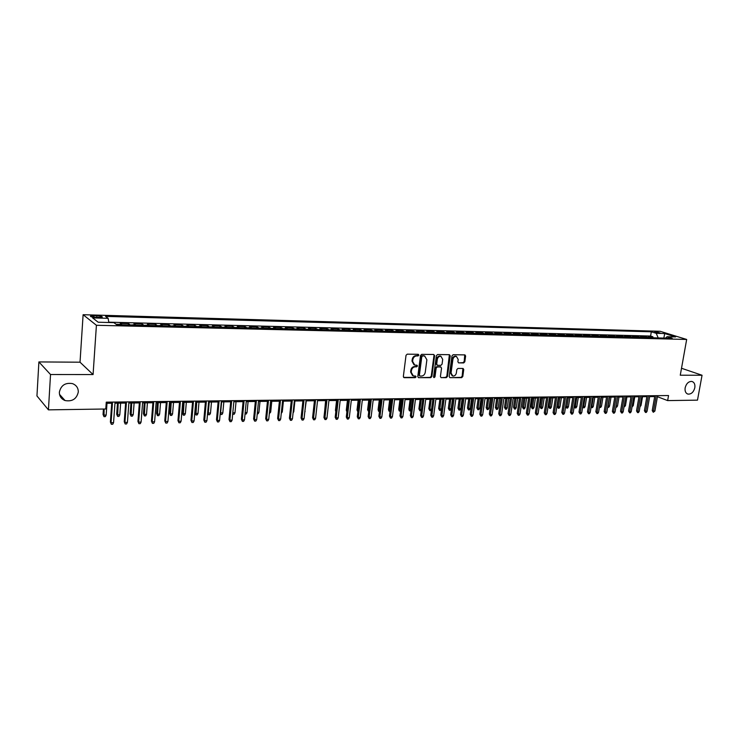 <?xml version="1.0" encoding="UTF-8"?>
<svg xmlns="http://www.w3.org/2000/svg" width="739" height="739" viewBox="0 0 739 739"><rect width="100%" height="100%" fill="white"/><g stroke="black" fill="none" stroke-linecap="round" stroke-linejoin="round"><path stroke-width="1.11" d="M418.874 355.136L418.265 354.304L407.226 354.166L406.025 355.33L403.346 376.502L404.242 377.675L415.253 377.675L416.075 376.862L415.614 376.059L413.36 375.957L411.217 372.308L411.438 370.553C411.928 368.281 413.193 367.043 415.226 366.821L416.648 366.83L417.47 366.017L416.999 365.214L414.791 365.103L412.611 361.408L412.833 359.653C413.323 357.371 414.588 356.133 416.63 355.93L418.052 355.949L418.874 355.136M413.979 364.761L412.002 361.131L412.223 359.366C412.713 357.094 413.979 355.856 416.02 355.653L417.443 355.662L418.154 354.304M403.577 377.38L414.644 377.37L415.373 376.04M412.538 375.597L410.607 372.013L410.829 370.257C411.327 367.994 412.584 366.747 414.616 366.535L416.039 366.544L416.759 365.195M685.145 387.827C684.72 391.236 685.69 393.333 688.037 394.118C691.344 394.257 693.598 392.141 694.817 387.763C695.251 384.335 694.272 382.229 691.898 381.444C688.609 381.324 686.355 383.449 685.145 387.827M59.36 392.178C59.342 396.206 61.235 398.995 65.041 400.538C72.237 401.804 76.653 398.968 78.288 392.049C78.325 387.966 76.394 385.158 72.487 383.615C65.337 382.442 60.967 385.296 59.36 392.178M655.742 331.654L654.708 331.746C655.114 332.319 656.953 332.744 660.232 333.04L655.742 331.654M463.686 362.932L464.822 361.796L465.616 356.032L464.96 354.896L453.136 354.729L451.991 355.875L449.192 376.521L449.839 377.638L461.653 377.657L462.79 376.521L463.741 369.592L463.104 368.475L457.958 368.428L456.822 369.565L456.351 373.019C455.806 375.153 454.614 376.151 452.776 376.003L451.058 373.001L452.905 359.422C453.432 357.297 454.614 356.309 456.443 356.438L458.198 359.477L457.884 361.74L458.54 362.867L463.686 362.932L463.048 362.655L464.184 361.519L464.739 354.877M680.268 375.218L702.05 375.246L697.487 400.15L667.64 400.593L668.546 395.541L106.268 402.155L105.788 409L48.432 409.859L50.529 374.525L93.077 374.571L96.412 325.28L686.67 339.45L680.268 375.218M434.615 355.671L433.747 354.489L421.692 354.341L420.509 355.505L417.794 376.511L418.459 377.647L430.698 377.666L431.862 376.511L434.615 355.671L433.738 354.489M437.553 354.544L449.404 354.683L450.245 355.856L447.455 376.521L446.31 377.657L441.063 377.638L440.416 376.511L441.543 368.124L440.693 366.96L437.322 366.941L436.158 368.096L434.994 376.862L434.042 377.647L433.581 376.862L436.389 355.69L437.553 354.544M652.759 337.806L652.934 336.781L648.279 336.67L650.828 337.483L648.306 337.695M644.981 337.612L645.156 336.587L640.454 336.467L642.995 337.289L640.436 337.501M637.129 337.418L637.304 336.393L632.547 336.273L635.087 337.086L632.492 337.307M629.194 337.224L629.369 336.19L624.575 336.069L627.097 336.892L624.464 337.113M621.185 337.03L621.36 335.986L616.511 335.866L619.033 336.698L616.363 336.91M613.093 336.827L613.268 335.783L608.373 335.663L610.885 336.494L608.179 336.707M604.927 336.633L605.102 335.58L600.16 335.46L602.654 336.291L599.911 336.504M596.678 336.43L596.844 335.377L591.856 335.247L594.332 336.088L591.56 336.3M588.336 336.227L588.512 335.164L583.468 335.035L585.935 335.875L583.126 336.097M579.921 336.014L580.087 334.952L574.997 334.822L577.455 335.663L574.609 335.885M571.413 335.811L571.589 334.739L566.443 334.61L568.882 335.451L566 335.672M562.822 335.598L562.989 334.518L557.797 334.388L560.227 335.238L557.298 335.46M554.139 335.386L554.305 334.305L549.059 334.167L551.47 335.026L548.504 335.247M545.373 335.173L545.539 334.083L540.227 333.945L542.629 334.804L539.627 335.026M536.514 334.952L536.671 333.862L531.313 333.723L533.697 334.582L530.657 334.813M527.554 334.73L527.72 333.631L522.297 333.501L524.672 334.361L521.586 334.582M518.51 334.508L518.667 333.409L513.199 333.271L515.554 334.139L512.423 334.361M509.365 334.287L509.522 333.178L503.989 333.04L506.326 333.908L503.157 334.139M500.118 334.065L500.285 332.947L494.687 332.799L497.014 333.677L493.8 333.908M490.779 333.834L490.945 332.707L485.292 332.568L487.592 333.446L484.331 333.677M481.338 333.603L481.495 332.467L475.787 332.328L478.078 333.215L474.771 333.437M471.796 333.363L471.953 332.236L466.18 332.088L468.452 332.975L465.099 333.206M462.152 333.132L462.309 331.987L456.471 331.839L458.725 332.735L455.326 332.966M452.407 332.892L452.554 331.746L446.652 331.599L448.887 332.495L445.441 332.716M442.541 332.652L442.698 331.497L436.731 331.349L438.938 332.245L435.447 332.476M432.574 332.402L432.731 331.248L426.699 331.09L428.888 331.996L425.341 332.227M422.496 332.162L422.653 330.989L416.547 330.841L418.717 331.746L415.124 331.977M412.307 331.903L412.454 330.73L406.293 330.582L408.436 331.497L404.787 331.728M402.007 331.654L402.155 330.472L395.91 330.315L398.044 331.238L394.34 331.469M391.587 331.395L391.735 330.213L385.425 330.056L387.522 330.98L383.772 331.211M381.047 331.137L381.195 329.945L374.812 329.788L376.89 330.712L373.084 330.943M370.387 330.878L370.535 329.677L364.078 329.52L366.128 330.453L362.267 330.684M359.607 330.619L359.745 329.409L353.214 329.243L355.247 330.176L351.33 330.416M348.697 330.351L348.836 329.132L342.231 328.966L344.235 329.908L340.263 330.139M337.668 330.074L337.806 328.855L331.127 328.689L333.104 329.631L329.067 329.871M326.509 329.806L326.638 328.578L319.885 328.402L321.834 329.354L317.742 329.585M315.211 329.529L315.35 328.292L308.505 328.116L310.435 329.077L306.279 329.308M303.784 329.243L303.923 328.005L296.995 327.83L298.898 328.79L294.676 329.021M292.228 328.966L292.358 327.71L285.356 327.534L287.222 328.504L282.945 328.735M280.524 328.679L280.654 327.423L273.569 327.238L275.398 328.208L271.056 328.449M268.682 328.384L268.811 327.118L261.634 326.943L263.444 327.913L259.038 328.153M256.701 328.088L256.83 326.823L249.56 326.638L251.334 327.617L246.863 327.848M244.572 327.793L244.692 326.518L237.339 326.333L239.085 327.312L234.54 327.553M232.295 327.497L232.415 326.204L224.97 326.019L226.679 327.007L222.07 327.248M219.862 327.192L219.982 325.89L212.444 325.705L214.116 326.693L209.433 326.934M207.28 326.878L207.391 325.576L199.77 325.382L201.405 326.379L196.648 326.62M194.542 326.564L194.653 325.252L186.93 325.058L188.528 326.065L183.697 326.305M181.637 326.25L181.748 324.929L173.924 324.735L175.485 325.742L170.58 325.982M168.575 325.936L168.677 324.606L160.76 324.403L162.284 325.419L157.305 325.659M155.338 325.603L155.449 324.273L147.43 324.07L148.908 325.086L143.846 325.326M141.943 325.28L142.045 323.931L133.925 323.728L135.357 324.754L130.221 324.994M128.374 324.948L128.466 323.59L120.245 323.386L121.963 324.791M95.968 317.419L102.213 317.216C102.656 316.532 100.864 316.061 96.837 315.793L90.574 315.996C90.121 316.68 91.913 317.151 95.968 317.419M96.412 325.28L83.11 314.712L660.112 331.284L686.67 339.45M652.934 336.781L650.597 336.042L651.327 331.802L105.548 316.384L108.134 318.324L108.836 322.5M651.327 331.802L656.232 333.326L664.721 333.557L675.612 336.919L667.086 336.698L672.167 338.277L116.596 324.661L113.889 322.629L98.158 322.222L92.615 317.899L108.134 318.324M114.721 323.248L116.162 324.329M128.466 323.59L129.888 324.615M142.045 323.931L143.505 324.957M155.449 324.273L156.954 325.28M168.677 324.606L170.219 325.613M181.748 324.929L183.327 325.936M194.653 325.252L196.269 326.259M207.391 325.576L209.054 326.573M219.982 325.89L221.672 326.878M232.415 326.204L234.143 327.192M244.692 326.518L246.457 327.497M256.83 326.823L258.613 327.793M268.811 327.118L270.631 328.088M280.654 327.423L282.51 328.384M292.358 327.71L294.242 328.67M303.923 328.005L305.835 328.957M315.35 328.292L317.29 329.243M326.638 328.578L328.615 329.52M337.806 328.855L339.801 329.797M348.836 329.132L350.859 330.074M359.745 329.409L361.796 330.342M370.535 329.677L372.604 330.61M381.195 329.945L383.282 330.869M391.735 330.213L393.85 331.137M402.155 330.472L404.288 331.395M412.454 330.73L414.616 331.645M422.653 330.989L424.833 331.894M432.731 331.248L434.929 332.144M442.698 331.497L444.924 332.393M452.554 331.746L454.799 332.642M462.309 331.987L464.572 332.883M471.953 332.236L474.235 333.123M481.495 332.467L483.796 333.354M490.945 332.707L493.255 333.585M500.285 332.947L502.612 333.816M509.522 333.178L511.878 334.046M518.667 333.409L521.032 334.277M527.72 333.631L530.103 334.499M536.671 333.862L539.073 334.721M545.539 334.083L547.95 334.943M554.305 334.305L556.735 335.155M562.989 334.518L565.427 335.367M571.589 334.739L574.037 335.58M580.087 334.952L582.554 335.792M588.512 335.164L590.988 336.005M596.844 335.377L599.338 336.208M605.102 335.58L607.597 336.411M613.268 335.783L615.781 336.614M621.36 335.986L623.882 336.808M629.369 336.19L631.9 337.012M637.304 336.393L639.845 337.206M645.156 336.587L647.706 337.4M650.597 336.042L108.781 322.186M93.077 374.571L80.024 362.202L38.89 361.925L50.529 374.525M38.89 361.925L36.95 395.956L48.432 409.859M702.05 375.246L681.506 368.262M80.024 362.202L83.11 314.712M657.424 396.704L667.64 400.593M106.185 403.318L111.718 403.254M114.97 403.208L125.63 403.078M128.863 403.041L139.357 402.912M142.581 402.875L152.899 402.746M156.123 402.709L166.284 402.579M169.49 402.543L179.485 402.413M182.69 402.376L192.528 402.256M195.724 402.219L205.405 402.099M208.592 402.062L218.125 401.942M221.294 401.905L230.688 401.785M232.803 412.805L233.857 401.748L243.094 401.637M246.244 401.591L255.343 401.48M258.493 401.443L267.453 401.332M270.585 401.295L279.416 401.185M282.538 401.148L291.231 401.046M294.344 401L302.907 400.898M306.011 400.861L314.444 400.76M317.539 400.714L325.844 400.612M328.929 400.575L337.104 400.473M340.18 400.436L348.245 400.344M351.311 400.298L359.256 400.205L358.018 410.579L357.02 409.997L358.175 400.215M362.304 400.168L370.128 400.067M373.177 400.03L380.89 399.938M383.929 399.901L391.522 399.808M394.552 399.771L402.034 399.679M405.055 399.642L412.427 399.55M415.438 399.513L422.708 399.42M425.71 399.383L432.869 399.3M435.862 399.263L442.92 399.171M445.903 399.134L452.859 399.051M455.834 399.014L462.697 398.931M465.653 398.894L472.415 398.811M475.371 398.774L482.04 398.69M484.978 398.654L491.555 398.58M494.493 398.543L500.968 398.46M503.896 398.423L510.279 398.349M513.199 398.312L519.499 398.229M522.399 398.192L528.616 398.118M531.517 398.081L537.641 398.007M540.523 397.97L546.564 397.896M549.446 397.859L555.405 397.785M558.268 397.758L564.143 397.684M567.007 397.647L572.799 397.573M575.653 397.536L581.362 397.471M584.207 397.434L589.842 397.37M592.678 397.333L598.239 397.259M601.066 397.231L606.543 397.157M609.361 397.129L614.774 397.055M616.086 405.988L617.518 405.97L616.714 407.161L615.92 407.18L617.592 397.028L622.912 396.963M625.711 396.926L630.977 396.861M633.766 396.825L638.958 396.76M641.738 396.723L646.865 396.667M649.636 396.631L654.689 396.566M333.566 329.973L333.104 329.631M344.707 330.25L344.235 329.908M355.718 330.518L355.247 330.176M366.609 330.786L366.128 330.453M377.37 331.054L376.89 330.712M388.012 331.312L387.522 330.98M398.533 331.571L398.044 331.238M408.935 331.829L408.436 331.497M419.225 332.079L418.717 331.746M429.396 332.328L428.888 331.996M439.456 332.578L438.938 332.245M449.404 332.818L448.887 332.495M459.242 333.058L458.725 332.735M468.979 333.298L468.452 332.975M478.604 333.529L478.078 333.215M488.128 333.769L487.592 333.446M497.55 334L497.014 333.677M506.871 334.222L506.326 333.908M516.099 334.453L515.554 334.139M525.226 334.675L524.672 334.361M534.251 334.896L533.697 334.582M543.193 335.118L542.629 334.804M552.033 335.33L551.47 335.026M560.79 335.552L560.227 335.238M569.455 335.765L568.882 335.451M578.027 335.968L577.455 335.663M586.507 336.18L585.935 335.875M594.913 336.384L594.332 336.088M603.227 336.587L602.654 336.291M611.467 336.79L610.885 336.494M619.615 336.993L619.033 336.698M627.688 337.187L627.097 336.892M635.679 337.381L635.087 337.086M643.595 337.575L642.995 337.289M667.086 336.698L665.497 338.111M651.428 337.769L650.828 337.483M658.209 337.935L656.232 333.326M664.721 333.557L663.834 338.074M418.671 377.675L430.08 377.37L431.243 376.216L433.987 355.394M422.606 355.995L421.784 356.808L419.392 375.236L419.863 376.031L421.489 376.049C423.502 375.828 424.759 374.59 425.248 372.336L426.883 359.782L424.703 356.087L421.997 355.718L421.165 356.531L421.784 356.808M419.641 375.92L418.782 374.941L421.165 356.531M424.879 356.133L424.094 356.013M421.997 355.718L423.484 355.736M441.266 377.666L445.682 377.37L446.836 376.225L449.377 354.683M440.546 366.83L436.703 366.664L435.539 367.81L434.375 376.567L434.994 376.862M433.673 377.361L434.375 376.567M442.707 359.385L440.924 356.318C439.049 356.18 437.857 357.186 437.322 359.33L436.684 364.161L437.534 365.325L440.906 365.352L442.061 364.207L442.707 359.385M440.98 356.337L440.296 356.041C438.43 355.902 437.229 356.909 436.694 359.052L437.322 359.33M437.063 365.177L436.056 363.884L436.694 359.052M458.716 362.886L463.048 362.655M456.48 356.447L455.806 356.161C453.977 356.032 452.795 357.029 452.268 359.145L452.905 359.422M452.083 375.698L450.43 372.715L452.268 359.145M450.033 377.657L461.025 377.361L462.152 376.234L462.891 368.456M106.167 415.059L105.354 416.63L103.987 416.657L103.054 414.44L103.7 415.106L106.167 415.059L106.998 403.309M103.987 416.657L104.125 409.027M103.054 414.44L103.432 409.036M111.801 402.09L110.379 422.015L111.053 422.708L112.531 402.081M113.566 422.662L112.734 424.26L111.34 424.288L111.053 422.708L113.566 422.662L115.053 402.053M111.34 424.288L110.379 422.015M119.792 414.819L118.979 416.38L117.621 416.408L116.688 414.2L117.353 414.865L119.792 414.819L120.642 403.143M117.621 416.408L118.203 403.171M116.688 414.2L117.483 403.18M133.242 414.579L132.42 416.131L131.08 416.159L130.138 413.96L130.831 414.625L133.242 414.579L134.119 402.977M131.08 416.159L131.708 403.004M130.138 413.96L130.96 403.014M146.516 414.348L145.694 415.891L144.382 415.909L143.431 413.729L144.142 414.385L146.516 414.348L147.421 402.81M144.382 415.909L145.038 402.838M143.431 413.729L144.271 402.847M159.624 414.108L158.811 415.641L157.509 415.669L156.557 413.507L157.278 414.154L159.624 414.108L160.557 402.653M157.509 415.669L158.201 402.681M156.557 413.507L157.416 402.69M125.713 401.924L124.244 421.72L124.937 422.412L126.461 401.914M127.422 422.366L126.581 423.955L125.205 423.983L124.937 422.412L127.422 422.366L128.946 401.887M125.205 423.983L124.244 421.72M139.44 401.767L137.934 421.433L138.646 422.126L140.216 401.757M141.094 422.071L140.262 423.65L138.904 423.678L138.646 422.126L141.094 422.071L142.673 401.72M138.904 423.678L137.934 421.433M152.991 401.6L151.44 421.147L152.179 421.83L153.786 401.591M154.599 421.784L153.758 423.345L152.419 423.382L152.179 421.83L154.599 421.784L156.215 401.563M152.419 423.382L151.44 421.147M166.377 401.443L164.779 420.87L165.536 421.544L167.19 401.434M167.929 421.498L167.088 423.05L165.767 423.087L165.536 421.544L167.929 421.498L169.582 401.406M165.767 423.087L164.779 420.87M172.575 413.886L171.762 415.401L170.469 415.429L169.517 413.277L170.256 413.923L172.575 413.886L173.526 402.487M170.469 415.429L171.208 402.515M169.517 413.277L170.404 402.533M179.586 401.286L177.951 420.593L178.727 421.267L180.418 401.277M181.092 421.212L180.251 422.763L178.94 422.791L178.727 421.267L181.092 421.212L182.782 401.249M178.94 422.791L177.951 420.593M185.369 413.655L184.547 415.17L183.281 415.189L182.311 413.055L183.078 413.692L185.369 413.655L186.339 402.33M183.281 415.189L184.048 402.358M182.311 413.055L183.226 402.367M192.63 401.138L190.958 420.315L191.752 420.981L193.489 401.129M194.08 420.934L193.239 422.477L191.946 422.505L191.752 420.981L194.08 420.934L195.817 401.101M191.946 422.505L190.958 420.315M198.006 413.434L197.184 414.93L195.927 414.958L194.957 412.833L195.743 413.471L198.006 413.434L198.994 402.173M195.927 414.958L196.731 402.201M194.957 412.833L195.89 402.219M205.507 400.981L203.807 420.048L204.62 420.713L206.384 400.972M206.92 420.657L206.07 422.191L204.795 422.218L204.62 420.713L206.92 420.657L208.694 400.944M204.795 422.218L203.807 420.048M207.631 412.759L210.486 413.212L211.493 402.025M210.486 413.212L209.664 414.699L208.416 414.727L208.25 413.249L209.257 402.053M208.416 414.727L207.594 413.101M218.227 400.834L216.49 419.78L217.321 420.436L219.123 400.824M219.594 420.389L218.744 421.914L217.488 421.941L217.321 420.436L219.594 420.389L221.395 400.797M217.488 421.941L216.49 419.78M220.296 412.787L222.808 412.99L223.843 401.868M222.808 412.99L221.986 414.477L220.767 414.496L220.601 413.027L221.635 401.896M220.767 414.496L220.204 413.775M230.79 400.686L229.016 419.512L229.866 420.168L231.704 400.677M232.111 420.121L231.261 421.636L230.023 421.664L229.866 420.168L232.111 420.121L233.949 400.649M230.023 421.664L229.016 419.512M234.993 412.768L234.171 414.246L232.961 414.274L232.813 412.815L234.993 412.768L236.046 401.72M243.196 400.538L241.394 419.253L242.253 419.9L244.129 400.529M244.47 419.854L243.63 421.359L242.401 421.387L242.253 419.9L244.47 419.854L246.355 400.501M242.401 421.387L241.394 419.253M245.172 412.593L247.029 412.556L248.101 401.573M247.029 412.556L246.207 414.025L245.034 414.043M255.454 400.399L253.616 418.995L254.493 419.641L256.405 400.39M256.682 419.595L255.842 421.091L254.622 421.119L254.493 419.641L256.682 419.595L258.595 400.362M254.622 421.119L253.616 418.995M257.403 412.371L258.918 412.344L260.008 401.425M258.918 412.344L258.096 413.803L257.255 413.822M267.564 400.252L265.689 418.745L266.585 419.382L268.525 400.242M268.747 419.336L267.906 420.824L266.705 420.851L266.585 419.382L268.747 419.336L270.696 400.215M266.705 420.851L265.689 418.745M269.476 412.159L270.677 412.14L271.786 401.277M270.677 412.14L269.338 413.6M279.527 400.113L277.624 418.486L278.538 419.124L280.506 400.104M280.672 419.078L279.822 420.556L278.64 420.583L278.538 419.124L280.672 419.078L282.649 400.076M278.64 420.583L277.624 418.486M281.411 411.946L282.289 411.928L283.416 401.138M282.289 411.928L281.263 413.378M291.342 399.975L289.411 418.246L290.335 418.874L292.339 399.965M292.45 418.828L291.6 420.297L290.427 420.325L290.335 418.874L292.45 418.828L294.455 399.938M290.427 420.325L289.411 418.246M293.198 411.734L293.771 411.725L294.907 401M293.771 411.725L293.078 412.935M303.018 399.836L301.059 417.997L302.002 418.625L304.034 399.827M304.08 418.579L303.239 420.038L302.085 420.066L302.002 418.625L304.08 418.579L306.122 399.799M302.085 420.066L301.059 417.997M304.847 411.531L306.269 400.852M305.115 411.521L304.791 412.085M314.555 399.707L312.569 417.757L313.521 418.376L315.59 399.688M315.581 418.329L314.74 419.78L313.595 419.807L313.521 418.376L315.581 418.329L317.65 399.67M313.595 419.807L312.569 417.757M325.954 399.568L323.941 417.517L324.911 418.135L327.007 399.559M326.952 418.089L326.102 419.53L324.975 419.558L324.911 418.135L326.952 418.089L329.04 399.531M324.975 419.558L323.941 417.517M324.652 411.18L325.594 400.621M337.224 399.439L335.183 417.276L336.171 417.895L338.286 399.42M338.185 417.849L337.335 419.281L336.217 419.309L336.171 417.895L338.185 417.849L340.3 399.402M336.217 419.309L335.183 417.276M335.829 411.688L335.451 410.376L336.578 400.483M335.451 410.376L335.94 410.681M348.365 399.3L346.295 417.045L347.293 417.655L349.436 399.291M349.279 417.609L348.438 419.041L347.33 419.059L347.293 417.655L349.279 417.609L351.431 399.272M347.33 419.059L346.295 417.045M346.896 411.909L346.295 410.191L347.441 400.353M346.295 410.191L347.044 410.644M359.376 399.171L357.279 416.814L358.286 417.415L360.456 399.162M360.253 417.378L359.413 418.791L358.313 418.819L358.286 417.415L360.253 417.378L362.433 399.143M358.313 418.819L357.279 416.814M357.87 411.863L357.02 409.997M370.257 399.051L368.133 416.584L369.158 417.184L371.357 399.032M371.098 417.147L370.257 418.551L369.177 418.579L369.158 417.184L371.098 417.147L373.306 399.014M369.177 418.579L368.133 416.584M368.724 411.762L367.616 409.812L368.613 410.394L369.86 400.076M368.632 411.762L368.881 410.385M367.616 409.812L368.789 400.085M381.01 398.921L378.867 416.353L379.901 416.953L382.128 398.903M381.823 416.916L380.982 418.32L379.911 418.339L379.901 416.953L381.823 416.916L384.049 398.884M379.911 418.339L378.867 416.353M379.458 411.558L378.562 411.244L378.1 409.628L379.107 410.21L380.373 399.947M379.116 411.568L379.107 410.21L379.624 410.2M378.1 409.628L379.292 399.956M391.652 398.792L389.481 416.131L390.525 416.731L392.769 398.783M392.427 416.685L391.578 418.08L390.525 418.108L390.525 416.731L392.427 416.685L394.672 398.755M390.525 418.108L389.481 416.131M390.081 411.364L388.926 411.05L388.474 409.452L389.49 410.025L390.765 399.817M389.49 411.374L389.49 410.025L390.247 410.006M388.474 409.452L389.665 399.827M402.164 398.672L399.975 415.909L401.028 416.5L403.3 398.663M402.912 416.463L402.062 417.849L401.018 417.877L401.028 416.5L402.912 416.463L405.175 398.635M401.018 417.877L399.975 415.909M400.575 411.17L399.171 410.866L398.727 409.267L399.753 409.84L401.037 399.688M399.744 411.18L399.753 409.84L400.75 409.822M398.727 409.267L399.938 399.707M410.967 410.856L409.314 410.681L408.87 409.092L409.905 409.655L411.207 399.568M409.886 410.995L409.905 409.655L411.124 409.637M408.87 409.092L410.09 399.577M421.304 410.173L419.918 410.81L418.902 408.916L419.946 409.48L421.258 399.439M419.918 410.81L419.946 409.48L421.396 409.452M418.902 408.916L420.131 399.457M412.556 398.552L410.348 415.697L411.411 416.279L413.701 398.533M413.267 416.242L412.427 417.618L411.392 417.646L411.411 416.279L413.267 416.242L415.567 398.515M411.392 417.646L410.348 415.697M422.837 398.432L420.602 415.475L421.683 416.066L423.992 398.413M423.521 416.02L422.68 417.396L421.655 417.415L421.683 416.066L423.521 416.02L425.84 398.395M421.655 417.415L420.602 415.475M432.999 398.312L430.754 415.263L431.835 415.845L434.172 398.293M433.654 415.808L432.814 417.166L431.807 417.193L431.835 415.845L433.654 415.808L435.992 398.275M431.807 417.193L430.754 415.263M431.521 409.498L430.837 410.607L429.849 410.625L428.823 408.75L429.876 409.304L431.197 399.319M429.849 410.625L429.876 409.304L431.548 409.277M428.823 408.75L430.061 399.337M443.058 398.192L440.786 415.05L441.885 415.632L444.231 398.173M443.677 415.595L442.837 416.944L441.839 416.972L441.885 415.632L443.677 415.595L446.033 398.155M441.839 416.972L440.786 415.05M441.46 409.101L440.638 410.422L439.659 410.441L438.633 408.575L441.46 409.101L442.8 399.18M439.659 410.441L441.035 399.199M438.633 408.575L439.89 399.208M452.998 398.072L450.707 414.847L451.815 415.42L454.189 398.062M453.589 415.383L452.748 416.731L451.76 416.75L451.815 415.42L453.589 415.383L455.963 398.035M451.76 416.75L450.707 414.847M451.159 408.926L450.337 410.247L449.377 410.265L448.342 408.408L451.159 408.926L452.508 399.06M449.377 410.265L450.772 399.078M448.342 408.408L449.608 399.088M462.826 397.961L460.517 414.634L461.635 415.207L464.027 397.942M463.39 415.17L462.549 416.51L461.579 416.528L461.635 415.207L463.39 415.17L465.792 397.924M461.579 416.528L460.517 414.634M460.757 408.759L459.935 410.071L458.984 410.09L457.949 408.233L460.757 408.759L462.115 398.94M458.984 410.09L460.397 398.958M457.949 408.233L459.224 398.977M472.554 397.841L470.226 414.431L471.353 414.995L473.764 397.831M473.089 414.958L472.249 416.297L471.288 416.316L471.353 414.995L473.089 414.958L475.51 397.813M471.288 416.316L470.226 414.431M470.253 408.584L469.431 409.896L468.489 409.914L467.454 408.067L470.253 408.584L471.621 398.82M468.489 409.914L469.921 398.838M467.454 408.067L468.738 398.857M482.179 397.73L479.833 414.228L480.969 414.791L483.398 397.711M482.687 414.755L481.846 416.085L480.886 416.103L480.969 414.791L482.687 414.755L485.117 397.693M480.886 416.103L479.833 414.228M479.648 408.418L478.826 409.72L477.893 409.739L476.858 407.91L479.648 408.418L481.024 398.709M477.893 409.739L479.343 398.727M476.858 407.91L478.151 398.737M491.694 397.619L489.329 414.025L490.474 414.588L492.922 397.6M492.174 414.551L491.333 415.872L490.391 415.891L490.474 414.588L492.174 414.551L494.622 397.582M490.391 415.891L489.329 414.025M488.941 408.251L488.128 409.545L487.195 409.563L486.16 407.743L488.941 408.251L490.336 398.589M487.195 409.563L488.664 398.607M486.16 407.743L487.472 398.626M501.107 397.508L498.733 413.831L499.878 414.385L502.344 397.49M501.559 414.348L500.728 415.669L499.786 415.688L499.878 414.385L501.559 414.348L504.035 397.471M499.786 415.688L498.733 413.831M498.141 408.094L497.319 409.378L496.405 409.397L495.37 407.586L498.141 408.094L499.546 398.478M496.405 409.397L497.892 398.497M495.37 407.586L496.691 398.515M510.418 397.397L508.026 413.637L509.189 414.191L511.674 397.379M510.852 414.154L510.012 415.457L509.088 415.475L509.189 414.191L510.852 414.154L513.337 397.36M509.088 415.475L508.026 413.637M507.25 407.928L506.427 409.203L505.522 409.221L504.488 407.42L507.25 407.928L508.654 398.367M505.522 409.221L507.019 398.386M504.488 407.42L505.809 398.404M519.637 397.286L517.226 413.443L518.399 413.988L520.893 397.277M520.044 413.96L519.203 415.253L518.288 415.272L518.399 413.988L520.044 413.96L522.547 397.259M518.288 415.272L517.226 413.443M516.256 407.771L515.434 409.036L514.538 409.055L513.503 407.263L516.256 407.771L517.669 398.256M514.538 409.055L516.053 398.275M513.503 407.263L514.834 398.293M528.755 397.185L526.334 413.249L527.507 413.794L530.02 397.166M529.133 413.766L528.302 415.05L527.397 415.078L527.507 413.794L529.133 413.766L531.655 397.148M527.397 415.078L526.334 413.249M525.17 407.605L524.357 408.879L523.471 408.889L522.427 407.106L525.17 407.605L526.593 398.145M523.471 408.889L524.995 398.164M522.427 407.106L523.766 398.182M537.78 397.074L535.341 413.055L536.523 413.6L539.054 397.065M538.131 413.572L537.299 414.856L536.403 414.875L536.523 413.6L538.131 413.572L540.671 397.046M536.403 414.875L535.341 413.055M533.992 407.448L533.179 408.713L532.302 408.732L531.267 406.958L533.992 407.448L535.433 398.035M532.302 408.732L533.844 398.053M531.267 406.958L532.616 398.072M546.712 396.972L544.255 412.87L545.447 413.415L547.987 396.954M547.036 413.378L546.204 414.653L545.317 414.681L545.447 413.415L547.036 413.378L549.585 396.935M545.317 414.681L544.255 412.87M542.731 407.3L541.918 408.547L541.05 408.565L540.006 406.801L542.731 407.3L544.172 397.924M541.05 408.565L542.611 397.952M540.006 406.801L541.364 397.961M555.543 396.871L553.077 412.685L554.268 413.221L556.836 396.852M555.848 413.193L555.017 414.459L554.139 414.477L554.268 413.221L555.848 413.193L558.416 396.834M554.139 414.477L553.077 412.685M551.377 407.143L550.564 408.39L549.705 408.408L548.661 406.653L551.377 407.143L552.827 397.822M549.705 408.408L551.276 397.841M548.661 406.653L550.028 397.859M564.291 396.76L561.806 412.501L563.007 413.036L565.584 396.751M564.578 412.999L563.737 414.265L562.869 414.293L563.007 413.036L564.578 412.999L567.155 396.732M562.869 414.293L561.806 412.501M559.94 406.995L559.127 408.233L558.268 408.251L557.234 406.505L559.94 406.995L561.4 397.711M558.268 408.251L559.857 397.739M557.234 406.505L558.601 397.748M572.947 396.658L570.453 412.316L571.663 412.852L574.249 396.649M573.205 412.815L572.374 414.08L571.515 414.099L571.663 412.852L573.205 412.815L575.801 396.631M571.515 414.099L570.453 412.316M568.411 406.838L567.598 408.076L566.758 408.094L565.714 406.358L568.411 406.838L569.88 397.61M566.758 408.094L568.356 397.628M565.714 406.358L567.09 397.647M581.51 396.566L579.006 412.14L580.217 412.667L582.822 396.547M581.75 412.639L580.919 413.886L580.069 413.905L580.217 412.667L581.75 412.639L584.355 396.529M580.069 413.905L579.006 412.14M574.258 406.265L576.799 406.69L578.277 397.508M576.799 406.69L575.986 407.919L575.154 407.937L576.771 397.527M575.154 407.937L574.203 406.57M589.99 396.464L587.468 411.956L588.697 412.491L591.311 396.446M590.212 412.454L589.38 413.701L588.54 413.72L588.697 412.491L590.212 412.454L592.826 396.427M588.54 413.72L587.468 411.956M582.785 406.219L585.103 406.542L586.59 397.406M585.103 406.542L584.29 407.762L583.468 407.78L585.094 397.425M583.468 407.78L582.665 406.977M598.387 396.363L595.856 411.78L597.084 412.307L599.708 396.344M598.581 412.279L597.749 413.517L596.918 413.535L597.084 412.307L598.581 412.279L601.213 396.326M596.918 413.535L595.856 411.78M591.237 406.164L593.325 406.395L594.812 397.305M593.325 406.395L592.521 407.614L591.699 407.632L593.343 397.323M591.699 407.632L591.043 407.346M606.691 396.261L604.151 411.605L605.389 412.131L608.021 396.252M606.867 412.094L606.045 413.332L605.213 413.35L605.389 412.131L606.867 412.094L609.509 396.233M605.213 413.35L604.151 411.605M599.597 406.108L601.472 406.256L602.969 397.203M601.472 406.256L600.659 407.466L599.856 407.475L601.509 397.222M614.922 396.169L612.363 411.438L613.601 411.956L616.252 396.15M615.079 411.919L614.248 413.147L613.435 413.166L613.601 411.956L615.079 411.919L617.73 396.132M613.435 413.166L612.363 411.438M607.874 406.044L609.536 406.108L611.033 397.102M609.536 406.108L608.724 407.309L607.92 407.328L609.592 397.12M623.06 396.076L620.501 411.263L621.739 411.78L624.4 396.058M623.199 411.752L622.377 412.972L621.564 412.99L621.739 411.78L623.199 411.752L625.859 396.039M621.564 412.99L620.501 411.263M617.518 405.97L619.023 397.009M631.124 395.975L628.547 411.096L629.804 411.605L632.473 395.965M631.245 411.577L630.422 412.796L629.619 412.805L629.804 411.605L631.245 411.577L633.914 395.947M629.619 412.805L628.547 411.096M624.196 405.85L625.425 405.822L626.94 396.908M625.425 405.822L624.002 407.032M639.115 395.882L636.519 410.93L637.785 411.438L640.464 395.864M639.207 411.401L638.385 412.611L637.591 412.63L637.785 411.438L639.207 411.401L641.895 395.855M637.591 412.63L636.519 410.93M632.251 405.702L633.258 405.683L634.773 396.815M633.258 405.683L632.048 406.884M647.013 395.79L644.417 410.764L645.683 411.263L648.371 395.771M647.096 411.235L646.274 412.445L645.489 412.454L645.683 411.263L647.096 411.235L649.784 395.762M645.489 412.454L644.417 410.764M640.214 405.563L641.009 405.545L642.533 396.714M641.009 405.545L640.011 406.736M654.846 395.698L652.232 410.598L653.507 411.096L656.204 395.679M654.902 411.069L653.304 412.288L653.507 411.096L654.902 411.069L657.608 395.67M653.304 412.288L652.232 410.598M121.639 324.412L116.097 324.273M93.641 317.243L93.751 315.701M96.726 317.437L96.837 315.793M416.02 355.653L416.63 355.93M412.223 359.366L412.833 359.653M412.002 361.131L412.611 361.408M416.039 366.544L416.648 366.83M414.616 366.535L415.226 366.821M410.829 370.257L411.438 370.553M410.607 372.013L411.217 372.308M414.644 377.37L415.253 377.675M403.642 377.38L404.242 377.675M417.443 355.662L418.052 355.949M431.243 376.216L431.862 376.511M430.08 377.37L430.698 377.666M418.782 374.941L419.392 375.236M449.617 355.579L450.245 355.856M446.836 376.225L447.455 376.521M445.682 377.37L446.31 377.657M440.065 366.683L440.693 366.96M436.703 366.664L437.322 366.941M435.539 367.81L436.158 368.096M436.056 363.884L436.684 364.161M450.43 372.715L451.058 373.001M463.104 369.315L463.741 369.592M462.152 376.234L462.79 376.521M461.025 377.361L461.653 377.657M464.97 355.764L465.616 356.032M464.184 361.519L464.822 361.796M687.224 393.822L688.037 394.118M59.517 394.377L65.041 400.538M90.546 316.486L90.574 315.996M424.084 355.81L424.703 356.087M440.259 366.701L440.887 366.987M440.296 356.041L440.924 356.318M455.806 356.161L456.443 356.438"/></g></svg>
